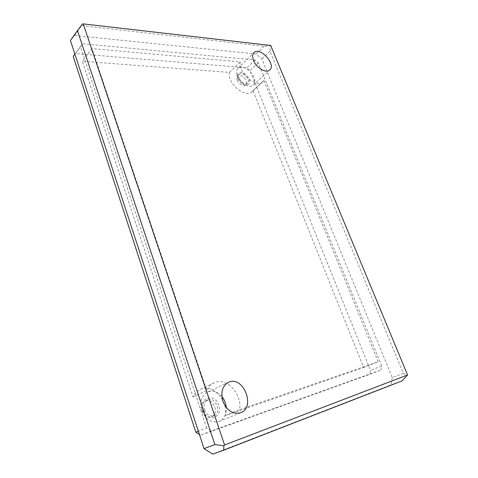 <?xml version="1.0" encoding="UTF-8"?>
<svg xmlns="http://www.w3.org/2000/svg" width="478" height="478" viewBox="0 0 478 478"><rect width="100%" height="100%" fill="white"/><g stroke="black" fill="none" stroke-linecap="round" stroke-linejoin="round"><path stroke-width="0.36" stroke-dasharray="2.39 1.79" d="M380.882 370.008L381.629 365.981L258.263 62.738L255.049 59.989L82.676 43.749L75.428 53.566L246.839 67.846L250.03 70.547L370.492 370.342L369.709 374.328L380.882 370.008L211.366 430.965L206.645 427.906L198.358 431.24M206.645 427.906L80.435 46.545L82.676 43.749M74.556 35.486L81.595 25.645L264.179 46.282L270.423 45.589L269.962 51.295L403.342 373.426L392.247 377.536L261.902 58.937L256.166 54.008L74.556 35.486L70.427 40.481M392.247 377.536L390.986 384.88L212.68 454.1M381.629 365.981L370.492 370.342M258.263 62.738L250.03 70.547M255.049 59.989L246.839 67.846M211.366 430.965L200.509 435.243L369.709 374.328M200.509 435.243L199.446 434.562M80.435 46.545L74.879 54.074M73.188 56.362L75.428 53.566M264.179 46.282L256.166 54.008M269.962 51.295L261.902 58.937M81.595 25.645L82.485 24.008M403.342 373.426L407.399 375.415M402.153 380.841L390.986 384.88M202.236 410.835C204.357 415.77 207.47 417.718 211.569 416.685C219.766 413.769 213.242 397.081 205.45 400.887C202.104 402.787 201.035 406.103 202.236 410.835M237.261 80.053C239.872 84.63 242.734 86.249 245.841 84.911C249.528 81.923 240.882 72.375 237.608 75.835C236.694 76.785 236.574 78.195 237.261 80.053M214.102 382.86L200.318 389.391C197.133 390.885 194.701 393.418 193.016 397.003L82.336 61.256L91.967 48.571L206.795 390.568C208.462 386.929 210.9 384.354 214.102 382.86C226.172 376.64 242.406 393.836 239.598 409.676L378.194 361.774L263.946 80.477L262.87 81.792C256.459 88.759 237.458 72.232 240.261 61.925L91.967 48.571M200.318 389.391C212.328 383.213 228.245 399.996 225.299 415.549L363.644 367.57L252.934 90.515L251.852 91.83C245.381 98.827 226.62 82.688 229.518 72.417L82.336 61.256M204.524 409.837C206.657 414.79 209.776 416.75 213.881 415.717C222.091 412.795 215.53 396.047 207.733 399.859C204.381 401.765 203.311 405.093 204.524 409.837M239.042 78.356C241.665 82.945 244.533 84.57 247.64 83.244C251.32 80.256 242.657 70.678 239.382 74.132C238.468 75.082 238.355 76.492 239.042 78.356M193.016 397.003L206.795 390.568M225.299 415.549L239.598 409.676M229.518 72.417L240.261 61.925M363.644 367.57L378.194 361.774M252.934 90.515L263.946 80.477M202.911 410.375C207.219 423.383 223.226 417.742 218.763 405.123C214.652 392.48 198.633 397.445 202.911 410.375M237.907 78.273C239.209 81.23 241.259 83.357 244.055 84.654C249.683 87.086 251.607 80.627 246.881 75.566C242.31 70.35 235.75 71.724 237.68 77.633L237.907 78.273M221.87 396.543C217.466 391.637 212.71 390.126 207.601 392.014C201.501 395.545 199.559 401.687 201.776 410.459C205.719 419.636 211.485 423.311 219.061 421.482C224.152 419.069 226.56 414.402 226.279 407.495M237.321 76.026C239.263 80.429 242.316 83.596 246.481 85.532C249.355 86.661 251.613 86.536 253.25 85.162C260.098 79.659 244.001 61.817 237.924 68.24C236.425 69.782 236.114 72.053 236.986 75.064L237.321 76.026M211.569 416.685L213.881 415.717M205.45 400.887L207.733 399.859M245.841 84.911L247.64 83.244M237.608 75.835L239.382 74.132M262.87 81.792L251.852 91.83M219.061 421.482L240.607 412.753M207.601 392.014L228.275 382.43M253.25 85.162L269.7 70.033M237.924 68.24L254.039 52.604M244.055 84.654L246.481 85.532M237.68 77.633L236.986 75.064"/><path stroke-width="0.72" d="M77.466 30.628L82.485 24.008L83.256 23.9L270.685 45.464L407.573 374.967L402.153 380.841L223.644 450.222L212.68 454.1L204.04 448.597L70.427 40.481L77.466 30.628L214.891 444.6L204.04 448.597M199.446 434.562L195.849 432.249L198.358 431.24M74.879 54.074L73.188 56.362L195.849 432.249M223.644 450.222L223.859 445.765L214.891 444.6M83.256 23.9L224.564 445L223.859 445.765M407.573 374.967L224.564 445M222.891 401.245C227.038 410.739 232.941 414.575 240.607 412.753C256.154 407.316 243.087 374.997 228.52 382.316C222.378 385.883 220.501 392.193 222.891 401.245M253.555 60.461C256.322 67.882 266.24 73.678 269.7 70.033C276.481 64.614 260.038 46.241 254.039 52.604C252.39 54.343 252.229 56.96 253.555 60.461M226.279 407.495C225.891 403.36 224.421 399.71 221.87 396.543"/></g></svg>
